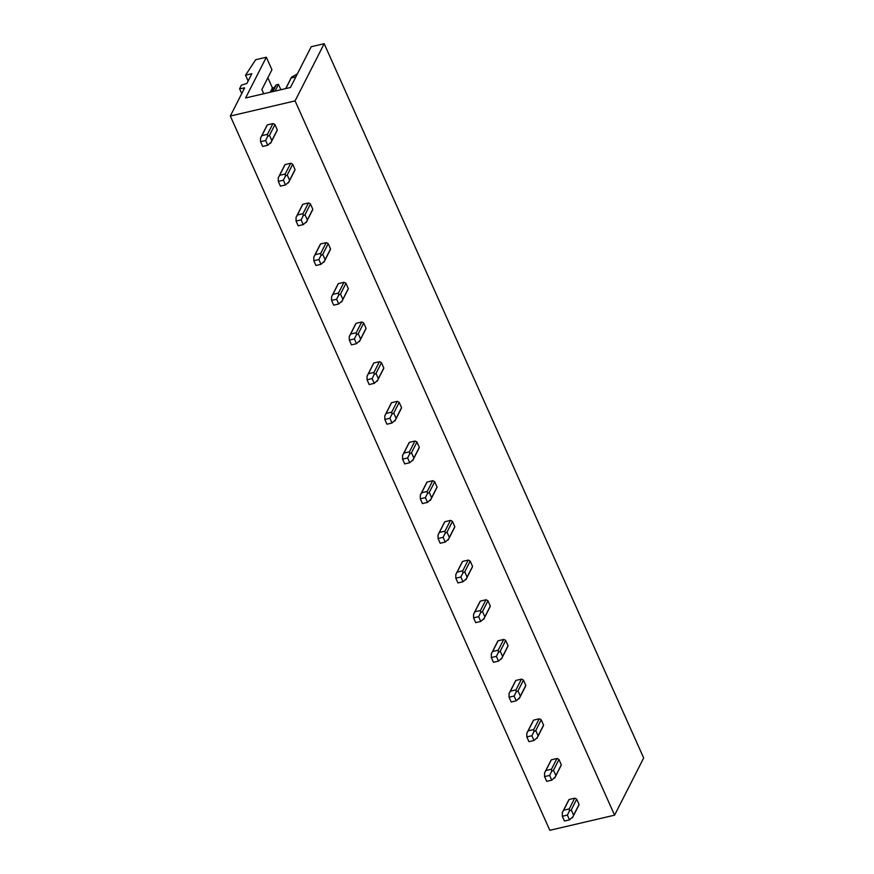 <?xml version="1.0" encoding="UTF-8"?>
<svg xmlns="http://www.w3.org/2000/svg" width="874" height="874" viewBox="0 0 874 874"><rect width="100%" height="100%" fill="white"/><g stroke="black" fill="none" stroke-linecap="round" stroke-linejoin="round"><path stroke-width="1.31" d="M614.586 815.169L643.679 757.966L324.178 43.7L295.084 100.892L614.586 815.169L549.822 830.3L230.321 116.034L244.578 88.001L239.585 88.755L241.748 93.573M239.585 88.755L241.41 85.171L246.883 83.478L251.843 73.711L245.528 75.186L255.7 59.705L266.33 57.225L271.934 69.756L261.872 89.541L263.751 93.726M267.87 77.753L272.437 87.957L274.13 87.564L276.25 84.876L278.467 84.363L280.871 89.727M266.33 57.225L245.594 97.975L290.463 87.487L311.188 46.737L324.178 43.7M245.528 75.186L248.129 81.009M295.084 100.892L230.321 116.034M276.479 131.537A5.681 4.687 -153 0 0 276.971 130.794A5.681 4.687 -153 0 0 277.309 129.876L274.949 124.611A5.681 4.687 -153 0 0 272.928 123.605L267.335 124.906A5.681 4.687 -153 0 0 266.854 125.648L260.605 137.939M294.232 171.217A5.681 4.687 -153 0 0 294.724 170.485A5.681 4.687 -153 0 0 295.051 169.556L292.703 164.29A5.681 4.687 -153 0 0 290.681 163.285L285.088 164.596A5.681 4.687 -153 0 0 284.596 165.328L278.347 177.619M311.985 210.907A5.681 4.687 -153 0 0 312.477 210.164A5.681 4.687 -153 0 0 312.805 209.236L310.456 203.97A5.681 4.687 -153 0 0 308.435 202.965L302.841 204.276A5.681 4.687 -153 0 0 302.349 205.019L296.1 217.298M329.738 250.587A5.681 4.687 -153 0 0 330.23 249.844A5.681 4.687 -153 0 0 330.558 248.915L328.198 243.649A5.681 4.687 -153 0 0 326.188 242.644L320.594 243.955A5.681 4.687 -153 0 0 320.103 244.698L313.853 256.978M347.481 290.266A5.681 4.687 -153 0 0 347.972 289.523A5.681 4.687 -153 0 0 348.311 288.595L345.951 283.329A5.681 4.687 -153 0 0 343.93 282.335L338.336 283.635A5.681 4.687 -153 0 0 337.856 284.378L331.607 296.668M365.234 329.946A5.681 4.687 -153 0 0 365.725 329.203A5.681 4.687 -153 0 0 366.053 328.274L363.704 323.019A5.681 4.687 -153 0 0 361.683 322.014L356.089 323.314A5.681 4.687 -153 0 0 355.598 324.057L349.349 336.348M382.987 369.626A5.681 4.687 -153 0 0 383.478 368.894A5.681 4.687 -153 0 0 383.806 367.965L381.457 362.699A5.681 4.687 -153 0 0 379.436 361.694L373.843 363.005A5.681 4.687 -153 0 0 373.351 363.737L367.102 376.028M400.74 409.305A5.681 4.687 -153 0 0 401.232 408.573A5.681 4.687 -153 0 0 401.559 407.645L399.2 402.379A5.681 4.687 -153 0 0 397.189 401.374L391.596 402.685A5.681 4.687 -153 0 0 391.104 403.417L384.855 415.707M418.482 448.996A5.681 4.687 -153 0 0 418.974 448.253A5.681 4.687 -153 0 0 419.312 447.324L416.953 442.058A5.681 4.687 -153 0 0 414.932 441.053L409.349 442.364A5.681 4.687 -153 0 0 408.857 443.107L402.608 455.387M436.235 488.675A5.681 4.687 -153 0 0 436.727 487.932A5.681 4.687 -153 0 0 437.055 487.004L434.706 481.738A5.681 4.687 -153 0 0 432.685 480.733L427.091 482.044A5.681 4.687 -153 0 0 426.599 482.787L420.35 495.077M453.988 528.355A5.681 4.687 -153 0 0 454.48 527.612A5.681 4.687 -153 0 0 454.808 526.683L452.459 521.428A5.681 4.687 -153 0 0 450.438 520.423L444.844 521.723A5.681 4.687 -153 0 0 444.353 522.466L438.103 534.757M471.742 568.034A5.681 4.687 -153 0 0 472.233 567.302A5.681 4.687 -153 0 0 472.561 566.374L470.201 561.108A5.681 4.687 -153 0 0 468.191 560.103L462.597 561.403A5.681 4.687 -153 0 0 462.106 562.146L455.857 574.436M489.484 607.714A5.681 4.687 -153 0 0 489.975 606.982A5.681 4.687 -153 0 0 490.314 606.053L487.954 600.788A5.681 4.687 -153 0 0 485.944 599.783L480.35 601.094A5.681 4.687 -153 0 0 479.859 601.825L473.61 614.116M507.237 647.405A5.681 4.687 -153 0 0 507.728 646.662A5.681 4.687 -153 0 0 508.056 645.733L505.707 640.467A5.681 4.687 -153 0 0 503.686 639.462L498.093 640.773A5.681 4.687 -153 0 0 497.601 641.516L491.352 653.796M524.99 687.084A5.681 4.687 -153 0 0 525.482 686.341A5.681 4.687 -153 0 0 525.809 685.413L523.46 680.147A5.681 4.687 -153 0 0 521.439 679.142L515.846 680.453A5.681 4.687 -153 0 0 515.354 681.196L509.105 693.475M542.743 726.764A5.681 4.687 -153 0 0 543.235 726.021A5.681 4.687 -153 0 0 543.562 725.092L541.203 719.826A5.681 4.687 -153 0 0 539.192 718.832L533.599 720.132A5.681 4.687 -153 0 0 533.107 720.875L526.858 733.166M560.485 766.443A5.681 4.687 -153 0 0 560.977 765.7A5.681 4.687 -153 0 0 561.316 764.783L558.956 759.517A5.681 4.687 -153 0 0 556.946 758.512L551.352 759.812A5.681 4.687 -153 0 0 550.86 760.555L544.611 772.845M578.238 806.123A5.681 4.687 -153 0 0 578.73 805.391A5.681 4.687 -153 0 0 579.058 804.462L576.709 799.197A5.681 4.687 -153 0 0 574.688 798.191L569.094 799.502A5.681 4.687 -153 0 0 568.603 800.234L562.353 812.525M278.467 84.363L275.048 91.093M272.437 87.957L270.285 92.196M276.25 84.876L272.83 91.606M274.13 87.564L271.967 91.803M291.479 77.24L297.368 73.908M285.831 88.569L291.217 77.961L295.849 76.879M272.928 123.605L267.477 134.323L267.652 136.464L269.498 135.328L271.847 140.594L270.667 143.194L271.027 142.265L267.75 145.27L262.692 146.45L260.561 141.686L260.572 138.005M267.335 124.906L261.883 135.634L267.477 134.323M260.496 138.136L261.883 135.634M277.309 129.876L271.847 140.594M274.949 124.611L269.498 135.328M260.561 141.686L265.62 140.506L267.652 136.464M265.62 140.506L267.75 145.27M290.681 163.285L285.23 174.013L285.405 176.144L287.251 175.008L289.6 180.273L288.42 182.874L288.781 181.945L285.503 184.949L280.434 186.129L278.314 181.366L278.314 177.684M285.088 164.596L279.636 175.313L285.23 174.013M278.249 177.815L279.636 175.313M295.051 169.556L289.6 180.273M292.703 164.29L287.251 175.008M278.314 181.366L283.373 180.186L285.405 176.144M283.373 180.186L285.503 184.949M308.435 202.965L302.983 213.693L303.158 215.823L304.993 214.698L307.353 219.964L306.173 222.553L306.534 221.625L303.245 224.629L298.187 225.809L296.057 221.046L296.067 217.364M302.841 204.276L297.389 214.993L302.983 213.693M296.002 217.495L297.389 214.993M312.805 209.236L307.353 219.964M310.456 203.97L304.993 214.698M296.057 221.046L301.115 219.866L303.158 215.823M301.115 219.866L303.245 224.629M326.188 242.644L320.725 253.373L320.911 255.503L322.746 254.378L325.106 259.644L323.915 262.244L324.276 261.304L320.998 264.309L315.94 265.488L313.81 260.736L313.821 257.043M320.594 243.955L315.132 254.684L320.725 253.373M313.755 257.175L315.132 254.684M330.558 248.915L325.106 259.644M328.198 243.649L322.746 254.378M313.81 260.736L318.868 259.545L320.911 255.503M318.868 259.545L320.998 264.309M343.93 282.335L338.478 293.052L338.653 295.183L340.499 294.057L342.848 299.323L341.668 301.923L342.029 300.995L338.751 303.988L333.693 305.179L331.563 300.416L331.574 296.723M338.336 283.635L332.885 294.363L338.478 293.052M331.497 296.854L332.885 294.363M348.311 288.595L342.848 299.323M345.951 283.329L340.499 294.057M331.563 300.416L336.621 299.236L338.653 295.183M336.621 299.236L338.751 303.988M361.683 322.014L356.231 332.732L356.406 334.873L358.253 333.737L360.601 339.003L359.422 341.603L359.782 340.674L356.505 343.679L351.446 344.859L349.316 340.095L349.316 336.414M356.089 323.314L350.638 334.043L356.231 332.732M349.25 336.545L350.638 334.043M366.053 328.274L360.601 339.003M363.704 323.019L358.253 333.737M349.316 340.095L354.374 338.915L356.406 334.873M354.374 338.915L356.505 343.679M379.436 361.694L373.985 372.411L374.159 374.553L375.995 373.417L378.355 378.682L377.175 381.283L377.535 380.354L374.247 383.358L369.189 384.538L367.058 379.775L367.069 376.093M373.843 363.005L368.391 373.722L373.985 372.411M367.004 376.224L368.391 373.722M383.806 367.965L378.355 378.682M381.457 362.699L375.995 373.417M367.058 379.775L372.116 378.595L374.159 374.553M372.116 378.595L374.247 383.358M397.189 401.374L391.727 412.102L391.913 414.232L393.748 413.107L396.108 418.362L394.917 420.962L395.277 420.033L392 423.038L386.942 424.218L384.811 419.454L384.822 415.773M391.596 402.685L386.133 413.402L391.727 412.102M384.757 415.904L386.133 413.402M401.559 407.645L396.108 418.362M399.2 402.379L393.748 413.107M384.811 419.454L389.87 418.275L391.913 414.232M389.87 418.275L392 423.038M414.932 441.053L409.48 451.782L409.655 453.912L411.501 452.787L413.85 458.052L412.67 460.642L413.031 459.713L409.753 462.717L404.695 463.897L402.564 459.145L402.575 455.452M409.349 442.364L403.886 453.093L409.48 451.782M402.499 455.583L403.886 453.093M419.312 447.324L413.85 458.052M416.953 442.058L411.501 452.787M402.564 459.145L407.623 457.954L409.655 453.912M407.623 457.954L409.753 462.717M432.685 480.733L427.233 491.461L427.408 493.591L429.254 492.466L431.603 497.732L430.423 500.332L430.784 499.393L427.506 502.397L422.448 503.588L420.318 498.825L420.318 495.132M427.091 482.044L421.639 492.772L427.233 491.461M420.252 495.263L421.639 492.772M437.055 487.004L431.603 497.732M434.706 481.738L429.254 492.466M420.318 498.825L425.376 497.634L427.408 493.591M425.376 497.634L427.506 502.397M450.438 520.423L444.986 531.141L445.161 533.271L446.996 532.146L449.356 537.412L448.176 540.012L448.537 539.083L445.248 542.088L440.19 543.267L438.06 538.504L438.071 534.822M444.844 521.723L439.393 532.452L444.986 531.141M438.005 534.954L439.393 532.452M454.808 526.683L449.356 537.412M452.459 521.428L446.996 532.146M438.06 538.504L443.118 537.324L445.161 533.271M443.118 537.324L445.248 542.088M468.191 560.103L462.728 570.82L462.914 572.962L464.75 571.825L467.109 577.091L465.918 579.691L466.279 578.763L463.002 581.767L457.943 582.947L455.813 578.184L455.824 574.502M462.597 561.403L457.135 572.131L462.728 570.82M455.758 574.633L457.135 572.131M472.561 566.374L467.109 577.091M470.201 561.108L464.75 571.825M455.813 578.184L460.871 577.004L462.914 572.962M460.871 577.004L463.002 581.767M485.944 599.783L480.482 610.511L480.656 612.641L482.503 611.516L484.852 616.771L483.672 619.371L484.032 618.442L480.755 621.447L475.696 622.627L473.566 617.863L473.577 614.182M480.35 601.094L474.888 611.811L480.482 610.511M473.511 614.313L474.888 611.811M490.314 606.053L484.852 616.771M487.954 600.788L482.503 611.516M473.566 617.863L478.624 616.683L480.656 612.641M478.624 616.683L480.755 621.447M503.686 639.462L498.235 650.19L498.409 652.321L500.256 651.196L502.605 656.461L501.425 659.051L501.785 658.122L498.508 661.126L493.449 662.306L491.319 657.543L491.319 653.861M498.093 640.773L492.641 651.491L498.235 650.19M491.254 653.992L492.641 651.491M508.056 645.733L502.605 656.461M505.707 640.467L500.256 651.196M491.319 657.543L496.377 656.363L498.409 652.321M496.377 656.363L498.508 661.126M521.439 679.142L515.988 689.87L516.163 692L517.998 690.875L520.358 696.141L519.178 698.741L519.538 697.802L516.25 700.806L511.192 701.997L509.061 697.234L509.072 693.541M515.846 680.453L510.394 691.181L515.988 689.87M509.007 693.672L510.394 691.181M525.809 685.413L520.358 696.141M523.46 680.147L517.998 690.875M509.061 697.234L514.12 696.043L516.163 692M514.12 696.043L516.25 700.806M539.192 718.832L533.73 729.55L533.916 731.68L535.751 730.555L538.111 735.821L536.92 738.421L537.281 737.492L534.003 740.486L528.945 741.676L526.814 736.913L526.825 733.22M533.599 720.132L528.136 730.861L533.73 729.55M526.76 733.352L528.136 730.861M543.562 725.092L538.111 735.821M541.203 719.826L535.751 730.555M526.814 736.913L531.873 735.733L533.916 731.68M531.873 735.733L534.003 740.486M556.946 758.512L551.483 769.229L551.658 771.371L553.504 770.234L555.853 775.5L554.673 778.1L555.034 777.172L551.756 780.176L546.698 781.356L544.568 776.593L544.578 772.911M551.352 759.812L545.889 770.54L551.483 769.229M544.513 773.042L545.889 770.54M561.316 764.783L555.853 775.5M558.956 759.517L553.504 770.234M544.568 776.593L549.626 775.413L551.658 771.371M549.626 775.413L551.756 780.176M574.688 798.191L569.236 808.92L569.411 811.05L571.257 809.914L573.606 815.18L572.426 817.78L572.787 816.851L569.509 819.856L564.451 821.036L562.321 816.272L562.321 812.591M569.094 799.502L563.643 810.22L569.236 808.92M562.255 812.722L563.643 810.22M579.058 804.462L573.606 815.18M576.709 799.197L571.257 809.914M562.321 816.272L567.379 815.092L569.411 811.05M567.379 815.092L569.509 819.856M243.977 87.728L244.327 88.503M291.446 77.305L285.7 88.602M276.971 130.794L270.689 143.15M294.724 170.485L288.442 182.83M312.477 210.164L306.195 222.509M330.23 249.844L323.948 262.189M347.972 289.523L341.69 301.88M365.725 329.203L359.443 341.559M383.478 368.894L377.197 381.239M401.232 408.573L394.95 420.918M418.974 448.253L412.692 460.598M436.727 487.932L430.445 500.278M454.48 527.612L448.198 539.968M472.233 567.302L465.951 579.648M489.975 606.982L483.693 619.327M507.728 646.662L501.447 659.007M525.482 686.341L519.2 698.687M543.235 726.021L536.953 738.377M560.977 765.7L554.695 778.057M578.73 805.391L572.448 817.736"/></g></svg>
